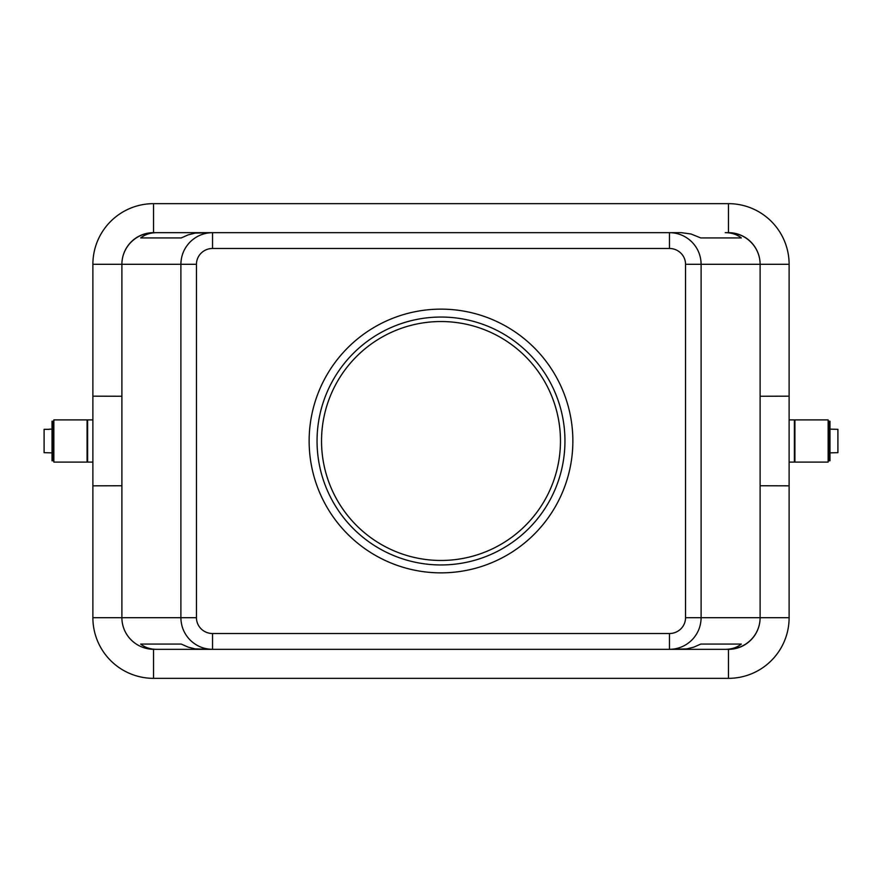 <?xml version="1.0" encoding="UTF-8"?>
<svg xmlns="http://www.w3.org/2000/svg" width="882" height="882" viewBox="0 0 882 882"><rect width="100%" height="100%" fill="white"/><g stroke="black" fill="none" stroke-linecap="round" stroke-linejoin="round"><path stroke-width="1.32" d="M691.841 640.067C697.883 633.838 700.969 626.374 701.113 617.698L701.113 264.302C700.969 255.626 697.883 248.162 691.841 241.933C685.601 235.891 678.137 232.804 669.46 232.661L669.46 248.481A16.085 15.821 0 0 1 685.546 264.302L685.546 617.698L760.108 617.698A32.171 31.642 0 0 1 727.926 649.339L669.46 649.339C678.137 649.196 685.601 646.109 691.841 640.067M685.546 617.698A16.085 15.821 0 0 1 669.46 633.519L669.46 649.339L686.802 648.898L693.836 647.123L700.76 644.069L741.321 644.069C737.021 647.531 731.652 649.295 725.213 649.339M669.46 633.519L212.54 633.519L212.54 649.339L728.455 649.339A31.642 31.642 0 0 0 760.108 617.698L760.108 264.302L789.114 264.302A60.66 60.66 0 0 0 728.455 203.654L153.545 203.654A60.66 60.66 0 0 0 92.886 264.302L92.886 396.172L121.892 396.25M212.54 633.519A16.085 15.821 180 0 1 196.454 617.698L196.454 264.302A16.085 15.821 180 0 1 212.54 248.481L669.46 248.481M441 572.859A131.859 131.859 0 0 1 309.141 441A131.859 131.859 0 0 1 441 309.141A131.859 131.859 0 0 1 572.859 441A131.859 131.859 0 0 1 441 572.859M441 564.954A123.954 123.954 0 0 0 564.954 441A123.954 123.954 0 0 0 441 317.046A123.954 123.954 0 0 0 317.046 441A123.954 123.954 0 0 0 441 564.954M441 321.533A119.467 119.467 0 0 1 560.467 441A119.467 119.467 0 0 1 441 560.467A119.467 119.467 0 0 1 321.533 441A119.467 119.467 0 0 1 441 321.533M196.454 617.698L180.887 617.698C181.03 626.374 184.118 633.838 190.159 640.067C196.399 646.109 203.863 649.196 212.54 649.339L156.787 649.339C150.348 649.295 144.979 647.531 140.679 644.069L181.24 644.069L188.164 647.123L195.198 648.898L212.54 649.339L153.545 649.339A32.171 31.642 0 0 1 121.892 617.698L92.886 617.698A60.66 60.66 0 0 0 153.545 678.346L728.455 678.346A60.66 60.66 0 0 0 789.114 617.698L789.114 485.828L760.108 485.75M156.787 649.339L154.074 649.339A32.171 31.642 0 0 1 121.892 617.698L121.892 264.302A32.171 31.642 -0 0 1 154.074 232.661L212.54 232.661L212.54 248.481M728.455 203.654L728.455 232.661A32.171 31.642 0 0 0 727.926 232.661L725.213 232.661C731.652 232.705 737.021 234.469 741.321 237.931L700.76 237.931L691.025 234.006L681.312 232.661L212.54 232.661C203.863 232.804 196.399 235.891 190.159 241.933C184.118 248.162 181.03 255.626 180.887 264.302L196.454 264.302M728.455 232.661L728.455 232.661A32.171 31.642 0 0 1 760.108 264.302A31.642 31.642 0 0 0 728.455 232.661L725.213 232.661M121.892 617.698L180.887 617.698L180.887 264.302L121.892 264.302A31.642 31.642 0 0 1 153.545 232.661L212.54 232.661L195.198 233.102L188.164 234.877L181.24 237.931L140.679 237.931C144.979 234.469 150.348 232.705 156.787 232.661M741.321 237.931L700.76 237.931M181.24 237.931L140.679 237.931M741.321 644.069L700.76 644.069M181.24 644.069L140.679 644.069M121.892 485.75L92.886 485.828L92.886 396.172M92.886 485.828L92.886 617.698M92.886 419.898L87.616 419.898L87.616 462.102L92.886 462.102M87.086 462.102L87.086 419.898L53.857 419.898L53.857 462.102L87.086 462.102M53.857 452.863L53.857 429.137M53.328 460.779L53.328 421.221L52.016 421.221L52.016 460.779L53.328 460.779M49.37 429.137L52.016 429.137M49.37 429.325L44.1 429.325L44.1 452.675L52.016 452.863M760.108 396.25L789.114 396.172L789.114 264.302M789.114 485.828L789.114 396.172M789.114 462.102L794.384 462.102L794.384 419.898L789.114 419.898M794.914 441L794.914 419.898L828.143 419.898L828.143 462.102L794.914 462.102L794.914 441M828.143 452.863L828.143 429.137M829.984 456.192L829.984 421.221L828.672 421.221L828.672 460.779L829.984 460.779L829.984 456.192M829.984 452.863L837.9 452.675L837.9 429.325L829.984 429.137M760.108 264.302L685.546 264.302M760.108 617.698L789.114 617.698M728.455 678.346L728.455 649.339M153.545 678.346L153.545 649.339M153.545 232.661L153.545 203.654M121.892 264.302L92.886 264.302"/></g></svg>
